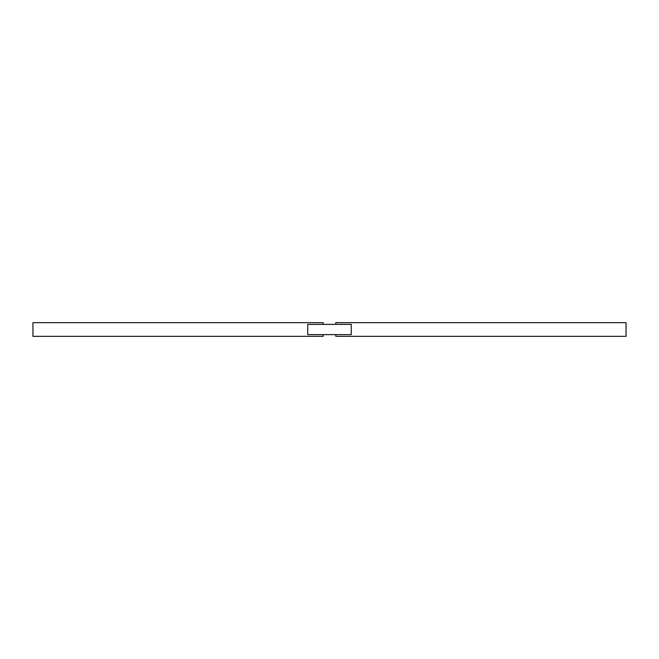 <?xml version="1.0" encoding="UTF-8"?>
<svg xmlns="http://www.w3.org/2000/svg" width="659" height="659" viewBox="0 0 659 659"><rect width="100%" height="100%" fill="white"/><g stroke="black" fill="none" stroke-linecap="round" stroke-linejoin="round"><path stroke-width="0.99" d="M335.81 334.624L335.81 336.337L626.05 336.337L626.05 322.663L335.81 322.663L335.81 324.376M323.19 324.376L323.19 322.663L32.95 322.663L32.95 336.337L323.19 336.337L323.19 334.624M351.28 324.376L351.28 334.624L307.72 334.624L307.72 324.376L351.28 324.376"/></g></svg>
